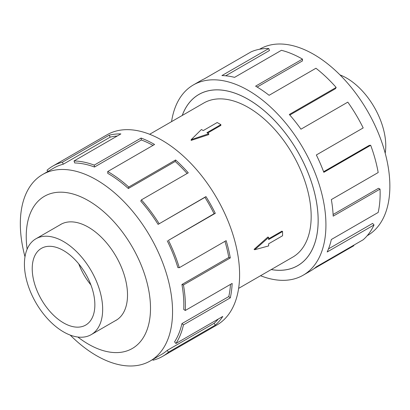 <?xml version="1.0" encoding="UTF-8"?>
<svg xmlns="http://www.w3.org/2000/svg" width="410" height="410" viewBox="0 0 410 410"><rect width="100%" height="100%" fill="white"/><g stroke="black" fill="none" stroke-linecap="round" stroke-linejoin="round"><path stroke-width="0.61" d="M271.241 269.544A98.82 57.051 -120 0 0 297.67 265.659A98.82 57.051 -120 0 0 312.82 186.473A98.82 57.051 -120 0 0 248.26 99.394A98.82 57.051 -120 0 0 198.85 94.5A98.82 57.051 -120 0 0 182.271 115.446M238.625 288.379L292.745 257.132A88.97 51.368 -120 0 0 306.383 185.838A88.97 51.368 -120 0 0 248.26 107.435A88.97 51.368 -120 0 0 203.775 103.028L149.655 134.275M220.872 124.64L206.932 132.691L208.767 133.747L191.157 139.677L201.428 129.509L203.263 130.57L217.203 122.523L220.872 124.64L220.872 125.398L207.588 133.071M208.767 133.747L208.767 134.598L191.157 140.404L191.157 139.677M254.067 249.372L267.899 237.021L268.637 237.446L254.697 249.731L254.067 249.372M268.637 238.81L281.921 231.137L282.577 231.517L268.637 239.563L268.637 237.446M63.54 331.9A55.324 31.944 -120 0 0 91.204 334.642A55.324 31.944 -120 0 0 99.686 290.306A55.324 31.944 -120 0 0 63.54 241.551A55.324 31.944 -120 0 0 35.88 238.81A55.324 31.944 -120 0 0 27.398 283.146A55.324 31.944 -120 0 0 63.54 331.9M63.54 250.561A44.29 25.569 60 0 1 92.475 289.593A44.29 25.569 60 0 1 85.685 325.084A44.29 25.569 60 0 1 63.54 322.89A44.29 25.569 60 0 1 34.609 283.858A44.29 25.569 60 0 1 41.395 248.368A44.29 25.569 60 0 1 63.54 250.561M339.987 74.912A55.324 31.944 60 0 1 346.65 78.1A55.324 31.944 60 0 1 385.2 153.227M115.041 320.876A55.36 31.965 -120 0 0 116.05 320.338A55.36 31.965 -120 0 0 124.537 275.976A55.36 31.965 -120 0 0 88.37 227.186A55.36 31.965 -120 0 0 60.69 224.444A55.36 31.965 -120 0 0 59.716 225.049M70.202 335.088A107.64 62.146 -120 0 0 96.442 355.624A107.64 62.146 -120 0 0 150.26 360.954A107.64 62.146 -120 0 0 166.762 274.695A107.64 62.146 -120 0 0 96.442 179.841A107.64 62.146 -120 0 0 42.619 174.511A107.64 62.146 -120 0 0 24.989 256.773M77.854 337.03A87.873 50.732 -120 0 0 88.37 344.139A87.873 50.732 -120 0 0 150.501 308.264A87.873 50.732 -120 0 0 88.37 200.644A87.873 50.732 -120 0 0 27.132 249.177M167.234 240.772A107.64 62.146 60 0 1 177.863 267.571L179.298 267.699L226.146 240.649A109.839 63.417 60 0 1 230.297 257.926L183.449 284.976L181.932 284.499A107.64 62.146 60 0 1 183.747 309.483L185.299 310.472L232.147 283.423A109.839 63.417 60 0 1 230.297 297.839L183.449 324.889L181.932 323.613A107.64 62.146 60 0 1 174.573 341.843L175.936 343.488L222.784 316.438A109.839 63.417 60 0 1 215.301 325.14L168.448 352.19A109.839 63.417 60 0 1 162.647 356.336L216.849 325.043A109.839 63.417 -120 0 0 233.69 237.026A109.839 63.417 -120 0 0 161.935 140.235A109.839 63.417 -120 0 0 107.015 134.798L52.808 166.091A109.839 63.417 60 0 1 62.392 162.222L109.239 135.177A109.839 63.417 60 0 1 120.878 133.911L74.031 160.956A109.839 63.417 60 0 1 94.238 165.107L141.091 138.062A109.839 63.417 60 0 1 154.575 144.484L107.727 171.534L107.727 173.327A107.64 62.146 60 0 1 128.34 188.513L128.766 187.027L175.613 159.982A109.839 63.417 60 0 1 188.277 172.82L141.424 199.87L140.753 201.095A107.64 62.146 60 0 1 158.091 224.393L205.969 196.595A109.839 63.417 60 0 1 215.301 213.308L168.448 240.357L214.087 213.728A107.64 62.146 -120 0 0 204.938 197.348L205.969 196.595M47.842 171.498L47.006 170.242A109.839 63.417 60 0 1 52.808 166.091M153.007 145.391A107.64 62.146 -120 0 0 141.358 139.984L141.091 138.062M74.031 160.956L74.702 162.965A107.64 62.146 60 0 1 94.51 167.029L141.358 139.984M117.214 136.023A107.64 62.146 -120 0 0 110.146 137.155L109.239 135.177M42.619 174.511L53.905 167.992A107.64 62.146 60 0 1 63.299 164.2L110.146 137.155M259.571 49.256L259.93 49.046A107.64 62.146 60 0 1 313.752 54.376A107.64 62.146 60 0 1 384.073 149.235A107.64 62.146 60 0 1 367.575 235.489L367.216 235.694M171.57 121.621A109.839 63.417 60 0 1 193.341 84.957A109.839 63.417 60 0 1 248.26 90.395A109.839 63.417 60 0 1 320.015 187.185A109.839 63.417 60 0 1 303.18 275.202A109.839 63.417 60 0 1 260.54 275.725M353.635 245.277L353.856 245.698L313.85 268.796M303.18 275.202L310.534 270.954A109.839 63.417 -120 0 0 316.341 266.808L363.188 239.758A109.839 63.417 -120 0 0 374.033 224.941L327.185 251.986A109.839 63.417 -120 0 0 331.336 239.507L378.184 212.457A109.839 63.417 -120 0 0 380.034 189.102L333.186 216.147A109.839 63.417 -120 0 0 331.336 199.593L378.184 172.543A109.839 63.417 -120 0 0 370.676 145.273L323.828 172.323A109.839 63.417 -120 0 0 316.341 154.975L363.188 127.925A109.839 63.417 -120 0 0 347.803 102.141L300.955 129.191A109.839 63.417 -120 0 0 289.316 114.487L336.164 87.438A109.839 63.417 -120 0 0 315.951 68.25L269.103 95.299A109.839 63.417 -120 0 0 255.614 86.151L302.467 59.101L302.467 60.895L257.157 87.053M182.23 115.466A98.856 57.072 60 0 1 198.835 94.469A98.856 57.072 60 0 1 248.26 99.363A98.856 57.072 60 0 1 312.84 186.478A98.856 57.072 60 0 1 297.686 265.69A98.856 57.072 60 0 1 271.2 269.57M336.164 87.438L335.488 88.668L289.803 115.041M370.676 145.273L369.313 145.345L323.608 171.728M380.034 189.102L378.486 188.292L333.104 214.491M374.033 224.941L372.603 223.419L328.512 248.875M302.467 59.101A109.839 63.417 -120 0 0 281.429 50.307L234.582 77.357A109.839 63.417 -120 0 0 221.918 75.573L268.765 48.529L269.442 50.532L225.684 75.794M268.765 48.529A109.839 63.417 -120 0 0 251.074 51.87L204.226 78.92A109.839 63.417 -120 0 0 200.7 80.708L193.341 84.957M63.299 164.2L62.392 162.222M94.51 167.029L94.238 165.107M128.34 188.513L175.193 161.463L175.613 159.982M187.109 173.497A107.64 62.146 -120 0 0 175.193 161.463M107.727 171.534A109.839 63.417 60 0 1 128.766 187.027M158.091 224.393L204.938 197.348M214.087 213.728L215.301 213.308M141.424 199.87A109.839 63.417 60 0 1 159.121 223.645M181.932 284.499L228.78 257.454A107.64 62.146 -120 0 0 224.957 241.336M228.78 257.454L230.297 257.926M168.448 240.357A109.839 63.417 60 0 1 179.298 267.699M181.932 323.613L228.78 296.568A107.64 62.146 -120 0 0 230.487 284.381M228.78 296.568L230.297 297.839M183.449 284.976A109.839 63.417 60 0 1 185.299 310.472M168.448 352.19L167.234 350.371L214.087 323.321A107.64 62.146 -120 0 0 218.289 319.036M214.087 323.321L215.301 325.14M183.449 324.889A109.839 63.417 60 0 1 175.936 343.488M152.751 359.519L153.068 360.211A109.839 63.417 60 0 0 162.647 356.336M167.234 350.371A107.64 62.146 60 0 1 161.55 354.435L150.26 360.954M90.912 284.95A44.29 25.569 60 0 1 78.766 263.912M254.697 249.731L268.637 245.923L268.637 243.801L282.577 235.755L282.577 231.517M200.172 93.736L198.85 94.5M117.024 319.733L91.204 334.642M61.695 223.906L35.88 238.81M298.992 264.896L297.67 265.659"/></g></svg>
